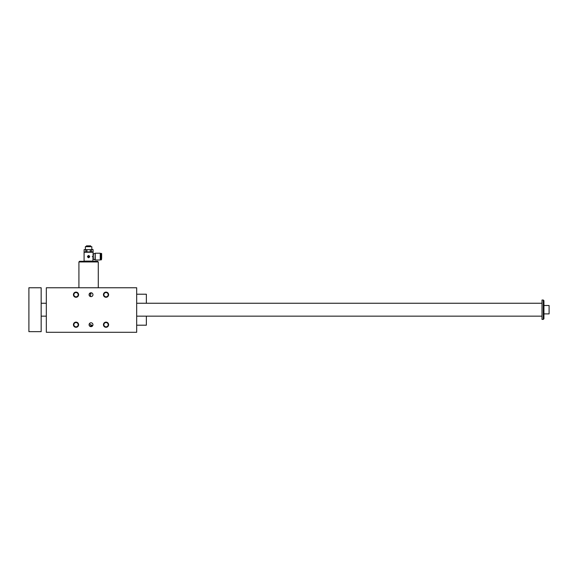 <?xml version="1.0" encoding="UTF-8"?>
<svg xmlns="http://www.w3.org/2000/svg" width="578" height="578" viewBox="0 0 578 578"><rect width="100%" height="100%" fill="white"/><g stroke="black" fill="none" stroke-linecap="round" stroke-linejoin="round"><path stroke-width="0.87" d="M88.376 257.73A1.127 1.127 0 0 0 88.6 257.752C90.06 256.993 90.06 256.242 88.6 255.49C87.141 256.242 87.141 256.993 88.6 257.752M88.145 256.943A0.39 0.39 0 0 0 88.535 257.333L89.055 256.943L88.665 256.56L88.145 256.943M84.402 252.037L91.396 251.849L91.396 249.645L92.234 249.458L93.072 249.645L93.116 251.849L93.072 249.645M91.396 251.849L93.072 251.849M86.924 251.849L86.924 249.645L93.116 249.645M84.128 251.849L84.128 249.645L91.396 249.645M91.83 246.683L85.371 246.683L91.83 246.683L91.83 249.458M90.276 251.849L90.276 249.645M93.116 261.104L84.085 261.104L84.085 252.232L93.116 252.232L92.928 261.299M92.307 256.668L92.307 256.574C93.21 253.301 93.21 253.301 92.307 256.574L92.307 256.668C93.21 259.941 93.21 259.941 92.307 256.668L92.307 256.618M93.318 259.204L93.318 254.038M86.512 245.852L90.688 245.852L86.512 245.852L86.122 246.358M101.634 258.554L101.634 253.583L101.634 258.554M100.955 253.424L100.955 259.811L100.796 253.583L101.634 253.583M88.275 255.91L88.665 255.989L88.275 255.91M100.247 256.618L100.247 253.229L95.233 253.229L95.233 260.006L100.247 260.006L100.247 256.618M88.665 256.17L88.145 256.618L88.665 256.17M89.084 294.701A1.936 1.936 0 0 1 91.989 293.024A1.936 1.936 0 0 1 91.989 296.377A1.936 1.936 0 0 1 89.084 294.701L90.681 292.793M91.057 292.764L90.32 296.5M89.98 296.333L89.12 295.083M98.282 261.942L97.639 261.299L79.562 261.299L78.919 261.942L98.282 261.942L98.282 287.757M136.683 287.757L136.683 332.292L46.327 332.292L46.327 287.757L136.683 287.757M89.128 325.103L89.084 324.713A1.936 1.936 0 0 0 91.989 326.389A1.936 1.936 0 0 0 91.989 323.037A1.936 1.936 0 0 0 89.084 324.713L89.128 324.301M89.315 323.796L92.596 325.84L91.794 326.483L90.247 326.483L89.2 325.363M103.448 324.713A2.579 2.579 0 0 0 107.32 326.946A2.579 2.579 0 0 0 107.32 322.473A2.579 2.579 0 0 0 103.448 324.713M73.435 324.713A2.579 2.579 0 0 0 77.308 326.946A2.579 2.579 0 0 0 77.308 322.473A2.579 2.579 0 0 0 73.435 324.713M103.448 294.701A2.579 2.579 0 0 1 107.32 292.461A2.579 2.579 0 0 1 107.32 296.933A2.579 2.579 0 0 1 103.448 294.701M73.435 294.701A2.579 2.579 0 0 1 77.308 292.461A2.579 2.579 0 0 1 77.308 296.933A2.579 2.579 0 0 1 73.435 294.701M76.014 292.555A2.146 2.146 0 0 0 73.868 294.701A2.146 2.146 0 0 0 76.014 296.846A2.146 2.146 0 0 0 78.16 294.701A2.146 2.146 0 0 0 76.014 292.555M106.027 292.555A2.146 2.146 0 0 0 103.881 294.701A2.146 2.146 0 0 0 106.027 296.846A2.146 2.146 0 0 0 108.173 294.701A2.146 2.146 0 0 0 106.027 292.555M76.014 322.567A2.146 2.146 0 0 1 78.16 324.713A2.146 2.146 0 0 1 76.014 326.859A2.146 2.146 0 0 1 73.868 324.713A2.146 2.146 0 0 1 76.014 322.567M106.027 322.567A2.146 2.146 0 0 1 108.173 324.713A2.146 2.146 0 0 1 106.027 326.859A2.146 2.146 0 0 1 103.881 324.713A2.146 2.146 0 0 1 106.027 322.567M136.683 294.216L146.364 294.216L146.364 303.248M146.364 316.159L146.364 325.197L136.683 325.197M92.596 325.84L89.445 325.84M93.578 259.269L94.973 259.941L95.233 253.229M90.688 245.852L86.375 246.141M86.924 249.645L85.804 249.645L85.804 251.849M84.128 249.645L84.085 251.849M84.085 249.645L85.804 249.645M93.116 252.232L84.085 252.232M543.934 300.668L543.934 318.738L543.291 319.388L543.291 300.025L543.934 300.668L543.291 300.025L541.998 300.025L541.998 319.388L543.291 319.388L543.934 318.738M41.161 331.649L41.161 287.757L28.9 287.757L28.9 331.649L41.161 331.649M543.934 313.897L549.1 313.897L549.1 305.509L543.934 305.509M100.955 259.811L101.475 259.811L101.475 253.424M78.919 287.757L78.919 261.942M100.247 258.944L100.796 258.944M100.247 254.298L100.796 254.298M93.578 253.966L94.973 253.301M85.371 249.458L85.371 246.683M41.161 316.159L46.327 316.159M136.683 316.159L541.998 316.159M41.161 303.248L46.327 303.248M136.683 303.248L541.998 303.248"/></g></svg>
